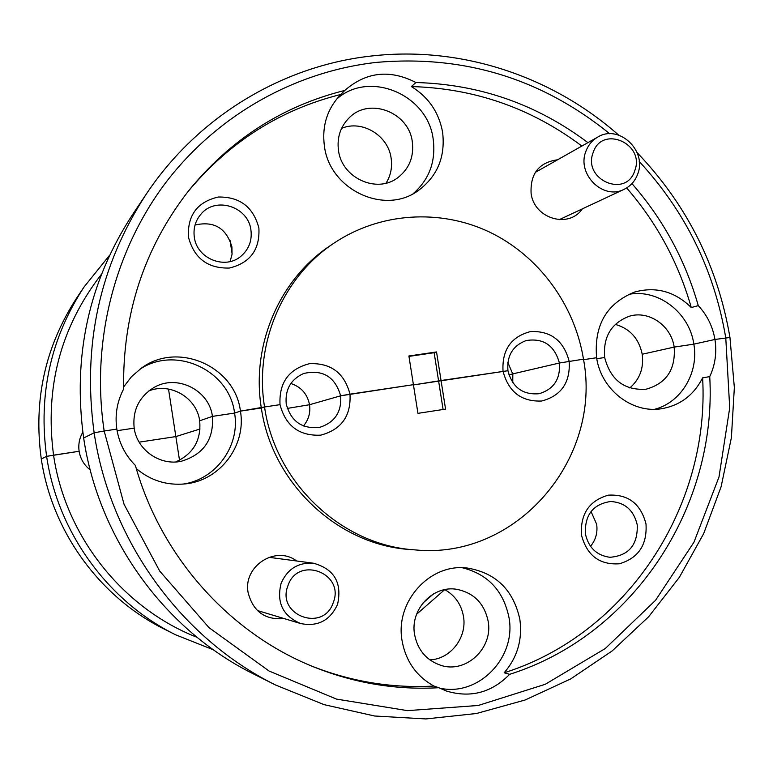 <?xml version="1.0" encoding="UTF-8"?>
<svg xmlns="http://www.w3.org/2000/svg" width="773" height="773" viewBox="0 0 773 773"><rect width="100%" height="100%" fill="white"/><g stroke="black" fill="none" stroke-linecap="round" stroke-linejoin="round"><path stroke-width="1.16" d="M609.781 133.787C541.738 78.624 464.051 54.815 376.702 62.362C295.16 71.425 217.252 114.868 165.383 183.114C113.969 251.64 90.914 342.99 104.171 431.005L94.142 432.793C82.189 345.309 99.562 265.748 146.271 194.1C198.516 115.679 283.991 65.058 373.214 55.811C461.839 46.129 552.241 76.392 618.642 135.101M101.447 274.26C60.594 327.163 44.631 387.466 53.559 455.162L46.612 456.35C38.177 394.684 50.641 338.255 83.996 287.063L109.582 255.264M188.428 237.031C194.062 258.25 207.695 268.589 229.339 268.047C250.162 262.975 260.008 249.65 258.887 228.045C253.36 207.029 239.833 196.68 218.286 197.018C197.347 201.898 187.385 215.232 188.428 237.031M194.323 237.195C196.825 258.829 225.581 270.202 241.292 255.94C249.003 249.07 252.22 240.413 250.925 229.968C248.336 206.7 215.793 196.129 201.096 213.995C195.405 220.614 193.144 228.354 194.323 237.195M230.093 261.564L232.035 254.365L231.919 246.867C226.267 228.025 213.976 220.74 195.038 225.03M557.584 159.779C539.013 162.388 530.181 173.577 531.099 193.356C534.066 218.682 568.773 229.021 582.359 208.855M232.103 253.795L230.016 240.248M338.497 150.522C341.821 178.138 377.011 194.013 397.873 177.626C409.304 168.659 414.106 156.697 412.299 141.749C408.878 112.278 369.388 96.992 349.29 117.699C340.41 126.608 336.815 137.555 338.497 150.522M386.056 183.153C390.752 175.558 392.433 167.219 391.119 158.136C388.201 135.41 362.035 119.564 341.579 128.366M344.758 90.451L340.139 95.176C327.037 109.302 321.8 126.308 324.418 146.213C329.704 189.627 384.171 215.29 417.739 190.96C437.257 176.698 445.538 157.122 442.6 132.241C438.958 112.394 428.551 97.166 411.381 86.566L415.922 82.518C389.892 69.174 366.17 71.821 344.758 90.451C282.58 105.978 230.557 139.391 188.689 190.699C144.184 247.92 122.492 314.022 123.632 389.022C117.061 401.602 114.8 414.975 116.829 429.112L104.171 431.005L116.829 429.112C119.139 443.209 125.323 455.316 135.391 465.443C160.794 556.676 229.639 633.416 314.128 667.08C354.701 683.255 396.249 690.134 438.774 687.719L446.62 691.101C470.699 698.203 491.705 692.618 509.639 674.327C634.179 635 717.228 506.325 709.74 376.606L702.618 377.852C710.01 506.392 627.608 633.87 504.16 672.79C517.35 657.437 522.577 639.629 519.852 619.376C513.436 590.012 495.957 572.899 467.404 568.049C430.039 562.899 394.79 601.665 402.095 640.836C405.835 661.253 416.444 676.327 433.933 686.047L438.774 687.719M413.091 193.733C429.286 179.539 435.991 161.383 433.199 139.256C427.913 94.47 369.069 69.628 336.506 99.273M146.271 194.1L132.56 214.575C88.769 281.739 72.469 356.218 83.648 437.991L94.142 432.793L104.171 431.005L124.057 504.276L159.692 571.054L208.99 627.637L269.062 671.022L336.458 699.082L407.439 710.638L478.236 705.478L545.236 684.298L605.249 648.547L655.533 600.331L693.97 542.192L718.996 477.009L729.712 407.844L725.77 337.849C714.339 270.386 685.496 211.609 639.242 161.499M83.996 287.063L76.981 297.528C45.143 346.391 33.249 400.211 41.288 458.988L46.612 456.35L79.126 451.277L53.559 455.162C65.386 536.22 122.636 608.148 197.047 637.329M340.661 395.805L413.41 384.664L408.898 355.986L436.532 351.947L441.045 380.519L507.938 370.721L413.458 384.925L441.045 380.519L445.567 409.11L417.942 413.352L413.41 384.664L349.985 394.162C344.439 373.05 330.97 362.875 309.567 363.658C288.773 369.001 278.927 382.664 280.019 404.656L264.55 406.975L280.019 404.656C285.681 425.971 299.257 436.136 320.747 435.151C341.424 429.614 351.174 415.951 349.985 394.162L340.661 395.805C335.038 376.664 322.689 369.223 303.625 373.504C290.783 379.388 284.976 389.544 286.223 403.96C290.928 421.42 302.059 429.218 319.607 427.363C334.767 422.522 341.782 411.999 340.661 395.805L309.538 404.723L340.661 395.805M303.441 425.952C308.591 419.826 310.62 412.753 309.538 404.723L287.285 408.415L309.538 404.723C307.374 393.969 301.141 386.896 290.841 383.505M334.216 242.993L330.38 245.572C279.565 278.995 250.993 345.019 261.332 407.999L264.55 406.975C275.323 483.135 341.946 545.496 415.024 549.893C516.335 560.164 602.486 459.085 583.489 359.174L559.41 363.01L508.885 374.799L559.41 363.01L583.489 359.174C574.619 304.533 538.597 255.554 489.338 231.977C440.03 208.633 380.016 212.391 334.216 242.993C282.947 276.715 254.104 343.386 264.55 406.975L240.432 411.13C235.185 366.402 177.829 340.98 141.459 368.093L131.536 376.625L123.574 387.041M182.843 484.12C215.938 479.675 240.355 445.77 234.577 413.072L240.432 411.13L234.577 413.072L212.43 416.386C209.241 389.882 176.544 373.726 153.701 387.66C138.898 397.051 132.396 410.54 134.183 428.136L117.09 430.696L134.183 428.136C137.053 450.07 160.214 466.148 181.539 461.191C203.628 454.418 213.928 439.489 212.43 416.386L199.676 420.783L212.43 416.386L234.577 413.072C229.484 370.18 175.365 344.971 139.469 369.533M179.52 460.264L175.858 436.581L200.052 428.996L175.858 436.581L139.14 442.156L175.858 436.581L168.514 389.061M604.67 357.522L596.785 358.711L604.67 357.522C610.564 380.016 624.371 390.578 646.102 389.206C666.394 383.466 675.757 369.426 674.172 347.096C671.235 325.684 648.895 310.166 629.425 316.205C611.23 323.066 602.979 336.835 604.67 357.522M637.097 152.619C686.888 204.632 717.846 266.25 729.954 337.472L714.938 339.473L693.854 344.14L674.172 347.096L693.854 344.14L714.938 339.473C712.716 326.428 707.16 315.162 698.28 305.644L691.275 307.538C674.848 291.46 655.987 286.281 634.691 292.01C606.573 303.422 593.877 325.327 596.611 357.725L583.567 359.677L596.611 357.725C601.065 389.476 631.995 413.661 661.369 408.762C679.998 405.535 693.748 395.235 702.618 377.852M709.74 376.606C715.209 364.914 716.938 352.536 714.938 339.473L729.954 337.472L734.35 387.534L731.393 437.653L721.112 486.719L703.662 533.641L679.351 577.334L648.653 616.748L612.187 650.914L570.696 678.926L525.109 700.009L476.448 713.508L425.884 718.938L374.654 716.011L324.09 704.647L275.536 685.004C181.085 638.305 110.114 540.8 94.142 432.793L83.648 437.991C98.567 538.974 164.939 630.13 253.515 673.94L275.536 685.004M629.792 387.959C639.812 379.253 643.948 368.016 642.218 354.237L674.172 347.096L642.218 354.237C638.933 338.584 629.947 328.631 615.269 324.37M340.845 94.461C279.913 109.689 228.779 142.29 187.453 192.274M569.17 361.32C563.778 340.777 550.956 330.854 530.713 331.52C511.069 336.632 501.851 349.869 503.03 371.233C508.528 391.95 521.446 401.873 541.776 401.013C561.304 395.708 570.435 382.48 569.17 361.32M698.28 305.644C685.236 259.941 663.118 219.261 631.947 183.607M587.915 142.638C536.916 104.326 479.589 84.286 415.922 82.518M90.209 469.907C84.102 465.124 80.411 458.911 79.126 451.277C78.16 444.494 79.397 438.146 82.817 432.223M175.684 461.945C193.337 453.877 201.338 440.156 199.676 420.783C196.777 397.747 170.331 382.123 148.803 390.945M436.532 351.947L434.136 352.71L443.103 409.487M434.136 352.71L408.956 356.392M691.275 307.538C678.51 262.839 656.982 222.972 626.661 187.936M581.866 146.058C531.302 108.123 474.477 88.286 411.381 86.566M654.683 409.284C681.226 402.424 698.937 372.692 693.854 344.14C689.41 312.514 658.045 288.474 628.439 294.416M512.77 382.693L512.818 374.142L507.832 362.402M559.41 363.01C554.483 345.347 543.4 337.859 526.142 340.555C512.799 345.666 506.73 355.725 507.938 370.721C512.364 387.408 522.751 395.071 539.081 393.718C553.768 389.292 560.551 379.06 559.41 363.01M422.734 603.249L433.527 593.886M444.697 589.654L416.56 614.293M581.46 535.051C586.881 555.478 599.519 565.053 619.357 563.788C638.411 558.145 647.291 544.859 645.996 523.91C640.682 503.667 628.14 494.082 608.38 495.155C589.229 500.614 580.252 513.91 581.46 535.051M585.403 533.892C588.524 547.68 596.688 555.478 609.907 557.294C628.749 555.748 637.87 544.955 637.261 524.935C633.802 510.257 624.951 502.44 610.718 501.493C593.065 504.102 584.63 514.905 585.403 533.892M590.504 546.308C595.751 539.96 597.8 532.597 596.65 524.239L591.036 511.494M296.61 560.976C275.787 544.936 242.848 566.203 248.123 592.611C253.051 611.53 265.081 620.188 284.203 618.593M414.589 634.546C417.671 650.064 426.396 660.316 440.755 665.302C465.964 673.882 493.396 648.093 488.14 621.183C484.352 603.491 473.936 592.872 456.872 589.335C433.054 585.006 409.883 609.568 414.589 634.546M429.836 659.871C450.553 659.205 467.307 637.387 463.462 616.371C461.268 604.389 455.046 595.481 444.784 589.635M504.16 672.79L509.639 674.327M439.499 688.086C478.236 697.207 516.702 657.504 508.963 617.405C503.397 590.727 487.869 574.175 462.38 567.759M136.309 468.602C150.6 480.564 166.929 485.657 185.288 483.888C220.092 480.642 246.539 445.345 240.432 411.13L261.332 407.999C271.999 483.415 338.004 545.178 410.415 549.545L415.024 549.893M41.288 458.988L46.612 456.35C57.849 532.539 107.969 601.307 175.548 634.768L164.291 629.116C99.775 597.162 51.994 531.611 41.288 458.988M213.483 649.842L175.548 634.768M312.273 666.316C351.908 681.815 392.462 688.395 433.933 686.047M287.981 585.605C275.922 615.279 323.607 632.903 333.269 602.554C345.222 573.151 297.943 555.246 287.981 585.605M337.569 604.36C330.052 620.584 317.713 626.98 300.562 623.521C282.821 615.907 276.338 602.486 281.13 583.248C287.498 568.928 298.281 562.251 313.48 563.217C334.245 569.025 342.275 582.736 337.569 604.36M593.152 152.571C582.388 179.771 626.188 198.632 634.768 170.678C645.436 143.71 601.983 124.617 593.152 152.571M637.725 173.993C635.135 181.046 630.584 186.158 624.053 189.346C603.191 200.449 576.581 174.167 585.857 151.431C588.185 145.121 592.157 140.338 597.761 137.082C618.642 123.902 647.252 150.474 637.725 173.993M300.562 623.521L257.332 610.506M313.48 563.217L268.869 557.304M624.053 189.346L559.198 219.696M597.761 137.082L535.274 172.389"/></g></svg>
